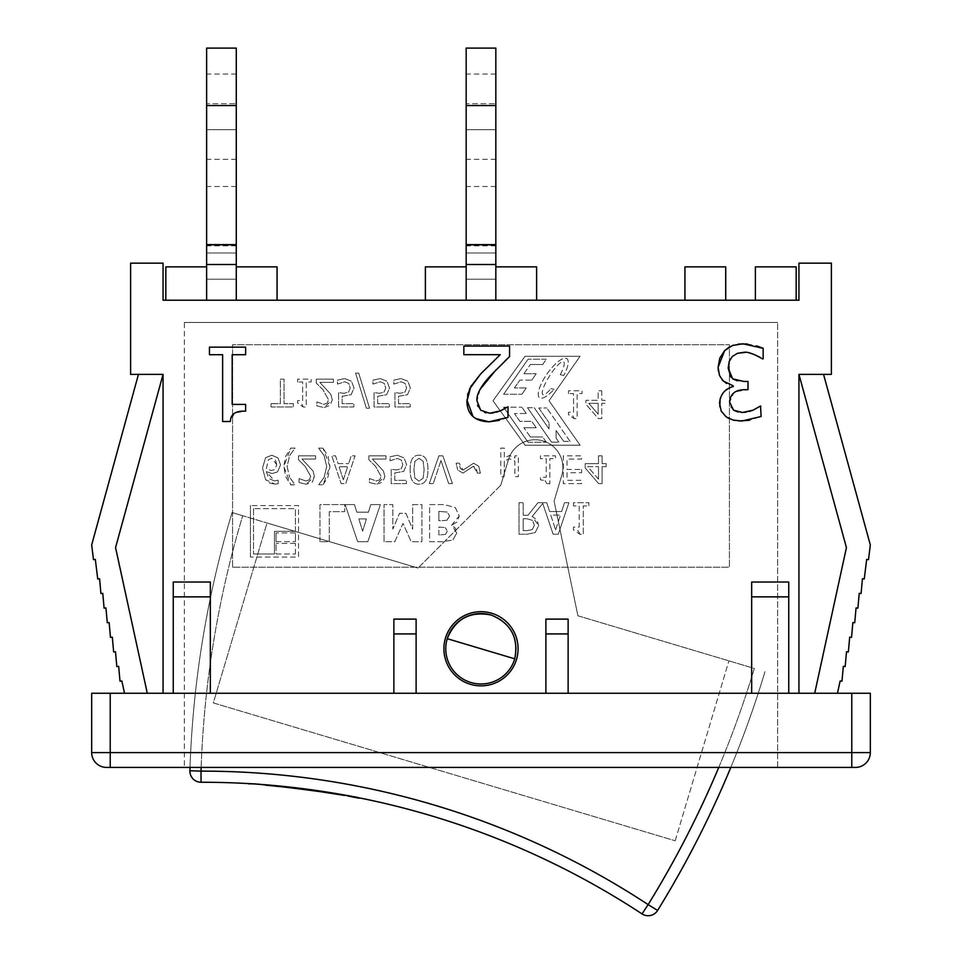 <?xml version="1.0" encoding="UTF-8"?>
<svg xmlns="http://www.w3.org/2000/svg" width="962" height="962" viewBox="0 0 962 962"><rect width="100%" height="100%" fill="white"/><g stroke="black" fill="none" stroke-linecap="round" stroke-linejoin="round"><path stroke-width="0.72" stroke-dasharray="4.81 3.61" d="M495.827 48.1L495.827 300.228L466.173 300.228L466.173 48.1M466.173 216.173L466.173 186.508L466.173 216.173M466.173 103.716L466.173 159.331L466.173 103.716L495.827 103.716L495.827 74.05L495.827 103.716L466.173 103.716M495.827 244.613L466.173 244.613M495.827 216.173L495.827 186.508L495.827 216.173M495.827 129.678L495.827 159.331L495.827 129.678L466.173 129.678L495.827 129.678M466.173 300.228L425.384 300.228L495.827 300.228L495.827 266.859L536.616 266.859L536.616 300.228L495.827 300.228L495.827 266.859M495.827 279.208L466.173 279.208L495.827 279.208L495.827 244.853L495.827 279.208M236.279 48.1L236.279 300.228L206.626 300.228L206.626 48.1M206.626 216.173L206.626 186.508L206.626 216.173M206.626 103.716L206.626 159.331L206.626 103.716L236.279 103.716L236.279 74.05L236.279 103.716L206.626 103.716M236.279 244.613L206.626 244.613M236.279 216.173L236.279 186.508L236.279 216.173M236.279 129.678L236.279 159.331L236.279 129.678L206.626 129.678L236.279 129.678M206.626 300.228L165.837 300.228L236.279 300.228L236.279 266.859L277.068 266.859L277.068 300.228L236.279 300.228L236.279 266.859M236.279 279.208L206.626 279.208L236.279 279.208L236.279 244.853L236.279 279.208M814.706 693.253L837.469 693.253L814.706 693.253L846.44 547.594L798.941 374.386L831.384 374.386L831.384 263.155L798.941 263.155L798.941 300.228L163.059 300.228L163.059 263.155L130.616 263.155L130.616 374.386L163.059 374.386L163.059 693.253L173.256 693.253L173.256 582.022L210.329 582.022L210.329 693.253L393.867 693.253L393.867 619.107L416.113 619.107L416.113 633.934L393.867 633.934M495.827 300.228L536.616 300.228M684.932 300.228L725.721 300.228L684.932 300.228L684.932 266.859L725.721 266.859L725.721 300.228M796.163 300.228L755.374 300.228L796.163 300.228L796.163 266.859L755.374 266.859L755.374 300.228M236.279 300.228L277.068 300.228M234.391 413.359L230.315 421.524L222.619 421.524L222.619 354.701L209.463 354.701L209.463 347.138L245.635 347.138L245.635 354.701L232.179 354.701L232.179 404.401L245.635 404.401L245.635 411.195L235.413 412.83M235.293 412.878L234.403 413.359M763.167 348.34L763.167 358.862L759.824 357.191M753.895 354.425L745.057 352.417M737.385 353.331L732.274 356.517M729.244 361.387L728.186 368.049M730.771 377.044L732.635 378.812M737.589 380.88L748.015 381.457L748.015 389.682L735.677 391.69M735.293 391.907L733.838 392.869L729.629 402.128L730.711 406.962L733.537 410.185M737.89 412.001L741.437 412.433M745.947 412.205L749.133 411.483M753.186 410.125L756.902 408.297M757.359 408.02L761.122 405.976L761.122 416.486L749.398 420.298M738.852 420.959L734.788 420.454M732.96 420.033L728.703 418.398M721.211 411.111L719.804 406.613M720.177 398.484L723.316 392.676M723.556 392.388L730.374 387.433M733.236 386.568L733.236 385.846L726.502 383.453M722.197 379.93L718.891 373.737M718.77 373.304L718.325 370.983M729.424 346.933L732.479 345.514M733.453 345.178L738.443 344.059M747.366 343.987L756.805 345.899M504.316 408.838L508.008 406.794L508.008 417.364M493.47 412.902L496.344 412.229M477.958 406.373L480.663 410.221L484.692 412.47M485.954 412.818L489.742 413.227M480.086 389.369L476.996 400.901L477.537 405.158M504.521 361.411L496.344 369.468M500.252 354.689L463.84 354.689L463.84 346.092L509.571 346.092L509.571 356.613M466.931 399.952L467.556 394.889M467.929 393.386L469.432 389.189M475.565 418.482L472.967 416.51M507.299 417.7L499.446 420.346M601.743 390.764L601.743 400.324L605.05 400.324L605.05 403.318L601.743 403.318L601.743 418.578L598.316 418.578L585.882 404.244L585.882 400.324L598.16 400.324L598.16 390.764L601.743 390.764L598.16 390.764L598.16 400.324L585.882 400.324L585.882 404.244L598.316 418.578L601.743 418.578L601.743 403.318L605.05 403.318L605.05 400.324L601.743 400.324L601.743 390.764M598.16 403.318L588.804 403.318L598.16 414.177L598.16 403.318L598.16 414.177L588.804 403.318L598.16 403.318M271.031 403.667L280.363 403.667L280.363 379.148L284.055 379.148L284.055 403.667L293.386 403.667L293.386 406.962L271.031 406.962L271.031 403.667L271.031 406.962L293.386 406.962L293.386 403.667L284.055 403.667L284.055 379.148L280.363 379.148L280.363 403.667L271.031 403.667M250.421 557.07L250.421 505.543L250.421 557.07L298.509 557.07L298.509 505.543L250.421 505.543L298.509 505.543L298.509 557.07L250.421 557.07M295.43 532.9L276.046 532.9L295.43 532.9L295.43 541.666L295.43 532.9M276.046 553.992L295.43 553.992L276.046 553.992L276.046 543.446L276.046 553.992M253.499 508.633L253.499 553.992L253.499 508.633L295.43 508.633L253.499 508.633M295.43 531.313L295.43 508.633L295.43 531.313L274.459 531.313L274.459 553.992L253.499 553.992L274.459 553.992L274.459 531.313L295.43 531.313M276.046 532.9L276.046 541.666L276.046 532.9M276.046 541.666L295.43 541.666L276.046 541.666M295.43 553.992L295.43 543.446L295.43 553.992M295.43 543.446L276.046 543.446L295.43 543.446M297.607 381.986L297.607 379.148L311.171 379.148L311.171 381.986L306.229 381.986L306.229 407.046L303.343 407.046L301.815 403.98L297.607 403.174L297.607 400.625L302.645 400.625L302.645 381.986L297.607 381.986L302.645 381.986L302.645 400.625L297.607 400.625L297.607 403.174L303.343 407.046L306.229 407.046L306.229 381.986L311.171 381.986L311.171 379.148L297.607 379.148L297.607 381.986M493.001 400.733L525.072 356.265L493.001 400.733L525.072 445.202L580.074 445.202L549.037 400.733L580.074 356.265L525.072 356.265L580.074 356.265L549.037 400.733L580.074 445.202L525.072 445.202L493.001 400.733M554.064 389.309L551.022 388.6L554.064 389.309A23.822 7.54 -55.1 0 1 538.66 391.089A23.822 7.54 -55.1 0 1 560.557 359.908A23.822 7.54 -55.1 0 1 563.756 375.505A23.822 7.54 -55.1 0 0 560.557 359.908A23.822 7.54 -55.1 0 0 538.66 391.089A23.822 7.54 -55.1 0 0 554.064 389.309M542.664 364.514L546.368 359.223L542.664 364.514L530.363 364.514L542.664 364.514M523.917 373.749L530.363 364.514L523.917 373.749L536.219 373.749L523.917 373.749M531.782 380.11L536.219 373.749L531.782 380.11L519.901 380.11L531.782 380.11M503.607 407.203L528.066 442.255L503.607 407.203L521.897 407.203L503.607 407.203M526.298 413.516L521.897 407.203L526.298 413.516L514.417 413.516L526.298 413.516M519.901 421.368L514.417 413.516L519.901 421.368L531.782 421.368L519.901 421.368M527.477 407.696L551.539 442.159L527.477 407.696L534.199 407.696L527.477 407.696M549.025 428.92L534.199 407.696L549.025 428.92L549.025 422.703L549.025 428.92M538.756 407.996L549.025 422.703L538.756 407.996L546.789 407.996L538.756 407.996M560.269 374.687A19.456 4.317 122.4 0 0 559.968 363.191A19.456 4.317 122.4 0 0 543.193 388.456A19.456 4.317 122.4 0 0 551.022 388.6A19.456 4.317 122.4 0 1 543.193 388.456A19.456 4.317 122.4 0 1 559.968 363.191A19.456 4.317 122.4 0 1 560.269 374.687L563.756 375.505L560.269 374.687M546.368 359.223L528.066 359.223L546.368 359.223M528.066 359.223L503.607 394.264L528.066 359.223M503.607 394.264L521.897 394.264L503.607 394.264M521.897 394.264L526.298 387.963L521.897 394.264M526.298 387.963L514.417 387.963L526.298 387.963M514.417 387.963L519.901 380.11L514.417 387.963M528.066 442.255L546.368 442.255L528.066 442.255M546.368 442.255L542.664 436.952L546.368 442.255M542.664 436.952L530.363 436.952L542.664 436.952M530.363 436.952L523.917 427.729L530.363 436.952M523.917 427.729L536.219 427.729L523.917 427.729M536.219 427.729L531.782 421.368L536.219 427.729M551.539 442.159L558.91 442.159L551.539 442.159M558.91 442.159L556.12 438.155L558.91 442.159M556.12 438.155L556.12 430.531L556.12 438.155M556.12 430.531L563.672 441.354L556.12 430.531M563.672 441.354L570.081 441.354L563.672 441.354M570.081 441.354L546.789 407.996L570.081 441.354M316.282 383.092L316.282 379.148L333.429 379.148L333.429 382.371L319.781 382.371L330.844 394.336L332.287 399.903L330.086 405.483L323.99 407.551L316.871 405.88L316.871 401.912L323.725 404.329L327.128 403.198L328.499 399.699L323.004 389.79L316.282 383.092L323.004 389.79L328.499 399.699L327.128 403.198L323.725 404.329L316.871 401.912L316.871 405.88L323.99 407.551L332.287 399.903L330.844 394.336L319.781 382.371L333.429 382.371L333.429 379.148L316.282 379.148L316.282 383.092M287.097 466.498L289.622 477.38L287.097 466.498L289.622 455.615L295.057 448.124L290.777 448.124L283.814 466.498L290.777 484.86L295.057 484.86L289.622 477.38L295.057 484.68L290.777 484.86L285.654 476.623L283.814 466.498L285.666 456.301L290.777 448.124L295.057 448.124L289.622 455.615L287.097 466.498M344.721 378.571L351.551 381.289L354.004 387.987L351.142 394.697L342.171 396.284L342.171 403.691L353.848 403.691L353.848 406.962L338.588 406.962L338.588 392.628L344.095 393.302L348.641 392.015L350.216 388.011L348.797 383.477L344.793 381.794L337.446 384.091L337.446 380.146L344.721 378.571L337.446 380.146L337.446 384.091L344.793 381.794L348.797 383.477L350.216 388.011L348.641 392.015L344.095 393.302L338.588 392.628L338.588 406.962L353.848 406.962L353.848 403.691L342.171 403.691L342.171 396.284L351.142 394.697L354.004 387.987L351.551 381.289L344.721 378.571M299.062 482.539L299.062 478.571L299.062 482.539L306.193 484.211L314.478 476.563L313.035 471.007L301.972 459.03L315.632 459.03L315.632 455.82L298.485 455.82L298.485 459.752L305.195 466.45L310.702 476.37L309.319 479.858L305.916 480.988L299.062 478.571L305.916 480.988L309.319 479.858L310.702 476.37L305.195 466.45L298.485 459.752L298.485 455.82L315.632 455.82L315.632 459.03L301.972 459.03L313.035 471.007L314.478 476.563L312.289 482.142L306.193 484.211L299.062 482.539M355.543 373.112L358.694 373.112L369.576 408.201L366.378 408.201L355.543 373.112L366.378 408.201L369.576 408.201L358.694 373.112L355.543 373.112M318.723 484.68L324.146 477.38L318.723 484.68L323.004 484.86L329.966 466.498L323.004 448.124L318.723 448.304L324.146 455.615L326.671 466.498L324.146 477.38L326.671 466.498L324.146 455.615L318.723 448.124L323.004 448.124L328.114 456.349L329.966 466.498L328.102 476.659L323.004 484.86L318.723 484.68M380.218 378.571L387.049 381.289L389.502 387.987L386.64 394.697L377.669 396.284L377.669 403.691L389.345 403.691L389.345 406.962L374.086 406.962L374.086 392.628L379.581 393.302L384.139 392.015L385.714 388.011L384.295 383.477L380.279 381.794L372.931 384.091L372.931 380.146L380.218 378.571L372.931 380.146L372.931 384.091L380.279 381.794L384.295 383.477L385.714 388.011L384.139 392.015L379.581 393.302L374.086 392.628L374.086 406.962L389.345 406.962L389.345 403.691L377.669 403.691L377.669 396.284L386.64 394.697L389.502 387.987L387.049 381.289L380.218 378.571M338.059 463.588L348.665 463.588L338.059 463.588L335.534 455.82L331.794 455.82L341.161 483.621L345.719 483.621L355.086 455.82L351.19 455.82L348.665 463.588L351.19 455.82L355.086 455.82L345.719 483.621L341.161 483.621L331.794 455.82L335.534 455.82L338.059 463.588M343.35 479.834L347.655 466.738L343.35 479.834L339.069 466.738L347.655 466.738L339.069 466.738L343.35 479.834M401.082 378.571L407.912 381.289L410.365 387.987L407.503 394.697L398.533 396.284L398.533 403.691L410.209 403.691L410.209 406.962L394.949 406.962L394.949 392.628L400.457 393.302L405.002 392.015L406.577 388.011L405.158 383.477L401.154 381.794L393.807 384.091L393.807 380.146L401.082 378.571L393.807 380.146L393.807 384.091L401.154 381.794L405.158 383.477L406.577 388.011L405.002 392.015L400.457 393.302L394.949 392.628L394.949 406.962L410.209 406.962L410.209 403.691L398.533 403.691L398.533 396.284L407.503 394.697L410.365 387.987L407.912 381.289L401.082 378.571M440.969 460.521L433.261 483.621L440.969 460.521L448.677 483.621L452.441 483.621L442.869 455.82L438.876 455.82L429.305 483.621L433.261 483.621L429.305 483.621L438.876 455.82L442.869 455.82L452.441 483.621L448.677 483.621L440.969 460.521M271.705 455.23L277.934 457.84L280.543 464.826L277.525 471.921L272.138 473.569L266.342 471.633L268.879 478.571L274.483 480.916L278.138 480.17L278.138 483.754L274.976 484.139L269.456 482.96L265.56 479.653L262.518 468.025L265.584 457.756L271.705 455.23L265.584 457.756L262.518 468.025L265.56 479.653L274.976 484.139L278.138 483.754L278.138 480.17L274.483 480.916L266.342 471.633L272.138 473.569L277.525 471.921L280.543 464.826L277.934 457.84L271.705 455.23M276.755 464.67L275.373 459.872L271.729 458.273L268.266 459.848L266.342 468.951L271.308 470.49L274.867 469.516L276.755 464.67L274.867 469.516L271.308 470.49L266.342 468.951L268.266 459.848L271.729 458.273L276.755 464.67M462.902 473.112L457.732 470.021L462.902 473.112L473.508 466.209L477.296 473.136L480.411 473.136L478.775 466.305L473.605 463.215L462.999 470.117L459.211 463.191L456.096 463.191L457.732 470.021L456.096 463.191L459.211 463.191L460.305 468.482L462.999 470.117L473.605 463.215L478.775 466.305L480.411 473.136L477.296 473.136L476.346 468.097L473.508 466.209L462.902 473.112M368.879 459.752L368.879 455.82L386.027 455.82L386.027 459.03L372.378 459.03L383.441 471.007L384.884 476.563L382.684 482.142L376.587 484.211L369.468 482.539L369.468 478.571L376.322 480.988L379.725 479.858L381.096 476.37L375.601 466.45L368.879 459.752L375.601 466.45L381.096 476.37L379.725 479.858L376.322 480.988L369.468 478.571L369.468 482.539L376.587 484.211L384.884 476.563L383.441 471.007L372.378 459.03L386.027 459.03L386.027 455.82L368.879 455.82L368.879 459.752M504.316 461.038L504.316 476.671L504.316 461.038L509.559 458.766L514.85 461.123L514.85 476.671L518.362 476.671L518.362 455.82L514.886 455.82L514.886 458.02L509.535 455.423L504.316 457.924L504.316 448.124L500.793 448.124L500.793 476.671L504.316 476.671L500.793 476.671L500.793 448.124L504.316 448.124L504.316 457.924L509.535 455.423L514.886 458.02L514.886 455.82L518.362 455.82L518.362 476.671L514.85 476.671L514.85 461.123L509.559 458.766L504.316 461.038M397.318 455.23L404.148 457.96L406.601 464.646L403.739 471.368L394.781 472.943L394.781 480.351L406.445 480.351L406.445 483.621L391.197 483.621L391.197 469.288L396.693 469.961L401.238 468.686L402.825 464.67L401.394 460.137L397.39 458.453L390.043 460.75L390.043 456.806L397.318 455.23L390.043 456.806L390.043 460.75L397.39 458.453L401.394 460.137L402.825 464.67L401.238 468.686L396.693 469.961L391.197 469.288L391.197 483.621L406.445 483.621L406.445 480.351L394.781 480.351L394.781 472.943L403.739 471.368L406.601 464.646L404.148 457.96L397.318 455.23M546.921 483.718L545.021 480.603L546.921 483.718L549.831 483.718L549.831 458.646L555.507 458.646L555.507 455.82L540.452 455.82L540.452 458.646L546.236 458.646L546.236 477.284L540.452 477.284L540.452 479.834L545.021 480.603L540.452 479.834L540.452 477.284L546.236 477.284L546.236 458.646L540.452 458.646L540.452 455.82L555.507 455.82L555.507 458.646L549.831 458.646L549.831 483.718L546.921 483.718M410.149 469.697C410.052 459.992 413.011 455.17 419.047 455.23C425.024 455.074 427.982 459.896 427.922 469.721C428.018 479.377 425.06 484.199 419.047 484.187C413.047 484.379 410.077 479.545 410.149 469.697C410.077 479.545 413.047 484.379 419.047 484.187C425.06 484.199 428.018 479.377 427.922 469.721C427.982 459.896 425.024 455.074 419.047 455.23C413.011 455.17 410.052 459.992 410.149 469.697M423.148 461.243L419.047 458.321L414.875 461.315L413.925 469.697L414.899 478.174L419.047 481.096L423.124 478.21L424.134 469.721L423.148 461.243L424.134 469.721L423.124 478.21L419.047 481.096L414.899 478.174L413.925 469.697L414.875 461.315L419.047 458.321L423.148 461.243M581.613 469.432L581.613 472.727L581.613 469.432L567.015 469.432L567.015 459.102L581.613 459.102L581.613 455.82L563.311 455.82L563.311 483.621L581.613 483.621L581.613 480.327L567.015 480.327L567.015 472.727L581.613 472.727L567.015 472.727L567.015 480.327L581.613 480.327L581.613 483.621L563.311 483.621L563.311 455.82L581.613 455.82L581.613 459.102L567.015 459.102L567.015 469.432L581.613 469.432M319.961 541.69L319.961 504.605L344.697 504.605L344.697 511.664L329.281 511.664L329.281 541.69L319.961 541.69L329.281 541.69L329.281 511.664L344.697 511.664L344.697 504.605L319.961 504.605L319.961 541.69M598.653 483.621L585.173 467.941L598.653 483.621L602.08 483.621L602.08 466.642L606.216 466.642L606.216 463.648L602.08 463.648L602.08 455.82L598.496 455.82L598.496 463.648L585.173 463.648L585.173 467.941L585.173 463.648L598.496 463.648L598.496 455.82L602.08 455.82L602.08 463.648L606.216 463.648L606.216 466.642L602.08 466.642L602.08 483.621L598.653 483.621M598.496 479.196L598.496 466.642L598.496 479.196L587.722 466.642L598.496 466.642L587.722 466.642L598.496 479.196M367.833 541.69L357.672 541.69L345.142 504.605L354.461 504.605L356.806 512.181L368.458 512.181L370.767 504.605L380.363 504.605L367.833 541.69L380.363 504.605L370.767 504.605L368.458 512.181L356.806 512.181L354.461 504.605L345.142 504.605L357.672 541.69L367.833 541.69M366.414 518.915L358.814 518.915L362.626 531.168L366.414 518.915L362.626 531.168L358.814 518.915L366.414 518.915M384.054 541.69L384.054 504.605L384.054 541.69L394.781 541.69L403.018 523.388L411.183 541.69L421.909 541.69L421.909 504.605L412.662 504.605L412.662 529.184L405.928 513.323L399.555 513.323L392.821 529.184L392.821 504.605L384.054 504.605L392.821 504.605L392.821 529.184L399.555 513.323L405.928 513.323L412.662 529.184L412.662 504.605L421.909 504.605L421.909 541.69L411.183 541.69L403.018 523.388L394.781 541.69L384.054 541.69M573.484 505.928L573.484 502.705L588.864 502.705L588.864 505.928L583.261 505.928L583.261 534.319L580.002 534.319L578.258 530.856L573.484 529.93L573.484 527.044L579.208 527.044L579.208 505.928L573.484 505.928L579.208 505.928L579.208 527.044L573.484 527.044L573.484 529.93L580.002 534.319L583.261 534.319L583.261 505.928L588.864 505.928L588.864 502.705L573.484 502.705L573.484 505.928M456.77 533.056L452.801 540.067L456.77 533.056L451.659 525.132L459.235 515.969L455.387 507.647L444.42 504.605L429.605 504.605L429.605 541.69L442.676 541.69L452.801 540.067L442.676 541.69L429.605 541.69L429.605 504.605L444.42 504.605L455.387 507.647L459.235 515.969L457.166 521.993L451.659 525.132L455.411 528.234L456.77 533.056M449.615 516.113L446.849 520.322L449.615 516.113L447.186 512.085L449.615 516.113M446.849 520.322L440.572 520.707L446.849 520.322M438.864 520.707L440.572 520.707L438.864 520.707L438.864 511.363L447.186 512.085L438.864 511.363L438.864 520.707M447.306 531.228L445.406 534.439L447.306 531.228L445.346 527.621L447.306 531.228M445.406 534.439L439.49 534.92L445.406 534.439M438.864 534.92L439.49 534.92L438.864 534.92L438.864 527.056L445.346 527.621L438.864 527.056L438.864 534.92M568.482 393.602L568.482 390.764L582.046 390.764L582.046 393.602L577.116 393.602L577.116 418.662L574.23 418.662L572.691 415.596L568.482 414.79L568.482 412.241L573.532 412.241L573.532 393.602L568.482 393.602L573.532 393.602L573.532 412.241L568.482 412.241L568.482 414.79L574.23 418.662L577.116 418.662L577.116 393.602L582.046 393.602L582.046 390.764L568.482 390.764L568.482 393.602M523.196 515.247L527.994 515.247L523.196 515.247L523.196 502.705L519.011 502.705L519.011 534.223L527.128 534.223L535.149 532.563L538.72 525.661L532.19 516.426L542.76 503.475L553.126 534.223L558.285 534.223L568.915 502.705L564.49 502.705L561.64 511.519L549.603 511.519L546.741 502.705L537.962 502.705L527.994 515.247L537.962 502.705L546.741 502.705L549.603 511.519L561.64 511.519L564.49 502.705L568.915 502.705L558.285 534.223L553.126 534.223L542.76 503.475L532.19 516.426L536.964 519.877L538.72 525.661L535.149 532.563L527.128 534.223L519.011 534.223L519.011 502.705L523.196 502.705L523.196 515.247M534.355 525.336L532.371 529.521L534.355 525.336L532.575 520.382L534.355 525.336M532.371 529.521L527.356 530.591L532.371 529.521M523.196 530.591L527.356 530.591L523.196 530.591L523.196 518.746L526.875 518.746L532.575 520.382L526.875 518.746L523.196 518.746L523.196 530.591M555.603 529.93L560.485 515.091L555.603 529.93L550.757 515.091L560.485 515.091L550.757 515.091L555.603 529.93M232.576 567.195L232.576 344.721L729.424 344.721L729.424 567.195L232.576 567.195L729.424 567.195L729.424 344.721L232.576 344.721L232.576 567.195M518.073 648.761A37.073 37.073 0 0 0 462.457 616.654A37.073 37.073 0 0 0 462.457 680.88A37.073 37.073 0 0 0 518.073 648.761A37.073 37.073 0 0 1 462.457 680.88A37.073 37.073 0 0 1 462.457 616.654A37.073 37.073 0 0 1 518.073 648.761A37.073 37.073 0 0 0 462.457 616.654A37.073 37.073 0 0 0 462.457 680.88A37.073 37.073 0 0 0 518.073 648.761M788.744 693.253L545.887 693.253L545.887 619.107L545.887 693.253L568.133 693.253L568.133 619.107L545.887 619.107L568.133 619.107L568.133 633.934L545.887 633.934L545.887 619.107L568.133 619.107L568.133 693.253L788.744 693.253L788.744 582.022L751.671 582.022L751.671 693.253L751.671 582.022L788.744 582.022L788.744 596.861L751.671 596.861L751.671 582.022L788.744 582.022L788.744 693.253L788.744 596.861M751.671 693.253L751.671 596.861M416.113 693.253L545.887 693.253L416.113 693.253L416.113 619.107L393.867 619.107L393.867 693.253L393.867 619.107L416.113 619.107L416.113 693.253L393.867 693.253L416.113 693.253L416.113 633.934M545.887 693.253L545.887 633.934M393.867 693.253L173.256 693.253L173.256 582.022L173.256 693.253L210.329 693.253L210.329 582.022L173.256 582.022L210.329 582.022L210.329 596.861L173.256 596.861M568.133 693.253L568.133 633.934M210.329 693.253L210.329 596.861M173.256 693.253L163.059 693.253M798.941 374.386L823.556 374.386L798.941 374.386L798.941 693.253M110.221 693.253L110.221 752.585L91.679 752.585L91.679 693.253L870.321 693.253L870.321 752.585A14.827 14.827 0 0 1 855.483 767.411L106.517 767.411A14.827 14.827 0 0 1 91.679 752.585A14.827 14.827 0 0 0 106.517 767.411M124.531 693.253L147.294 693.253L124.531 693.253L121.849 680.988L120.009 681.144L118.675 666.377L116.823 666.546L115.488 651.779L113.648 651.935L112.314 637.169L110.462 637.337L109.127 622.57L107.275 622.739L105.94 607.96L104.1 608.128L102.766 593.362L100.914 593.53L99.579 578.751L97.739 578.98L95.334 559.439L93.494 559.668L91.679 544.949L138.444 374.386L163.059 374.386L138.444 374.386M823.556 374.386L870.321 544.949L868.506 559.668L866.666 559.439L864.261 578.98L862.421 578.751L861.086 593.53L859.234 593.362L857.9 608.128L856.06 607.96L854.725 622.739L852.873 622.57L851.538 637.337L849.686 637.169L848.352 651.935L846.512 651.779L845.177 666.546L843.325 666.377L841.99 681.144L840.151 680.988L837.469 693.253M147.294 693.253L115.56 547.594L163.059 374.386M184.379 322.474L777.621 322.474L184.379 322.474L184.379 767.411L777.621 767.411L184.379 767.411L184.379 322.474M777.621 767.411L777.621 322.474L777.621 767.411M165.837 300.228L165.837 266.859L206.626 266.859M425.384 300.228L425.384 266.859L466.173 266.859M491.077 615.007A35.221 35.221 0 0 1 514.754 658.838C518.819 637.77 510.93 623.16 491.077 615.007A35.221 35.221 0 0 0 447.246 638.684A35.221 35.221 0 0 0 470.923 682.515A35.221 35.221 0 0 0 514.754 658.838A35.221 35.221 0 0 0 491.077 615.007C470.009 610.942 455.399 618.843 447.246 638.684L514.754 658.838A35.221 35.221 0 0 1 470.923 682.515A35.221 35.221 0 0 1 447.246 638.684M190.019 767.411A1006.48 1006.48 0 0 1 232.058 512.542L242.713 515.728L232.058 512.542A1006.48 1006.48 0 0 0 189.911 770.778L201.022 771.127A812.938 812.938 0 0 1 648.135 904.605L657.599 910.449A11.123 11.123 0 0 1 642.027 913.9L648.135 904.605A995.357 995.357 0 0 0 754.328 668.446L577.909 615.776L554.1 501.106L577.909 615.776L554.1 501.106L577.909 615.776L754.328 668.446A995.357 995.357 0 0 1 718.758 767.411M730.819 767.411A1006.48 1006.48 0 0 0 764.994 671.62A1006.48 1006.48 0 0 1 657.599 910.449M201.154 767.411A995.357 995.357 0 0 1 242.713 515.728L418.025 568.061L267.027 522.979L213.323 702.921L675.192 840.788L213.323 702.921L267.027 522.979L418.025 568.061L500.805 485.197L508.441 459.608L500.805 485.197L418.025 568.061L500.805 485.197L418.025 568.061L242.713 515.728A995.357 995.357 0 0 0 201.022 771.127L201.034 782.25A801.815 801.815 0 0 1 642.027 913.9M508.441 459.608A27.814 27.814 0 0 1 543.037 440.921A27.814 27.814 0 0 1 561.736 475.517L554.1 501.106L561.736 475.517A27.814 27.814 0 0 0 543.037 440.921A27.814 27.814 0 0 0 508.441 459.608A27.814 27.814 0 0 1 543.037 440.921A27.814 27.814 0 0 1 561.736 475.517A27.814 27.814 0 0 0 543.037 440.921A27.814 27.814 0 0 0 508.441 459.608L500.805 485.197L508.441 459.608M545.286 859.535A801.815 801.815 0 0 1 558.621 866.016A801.815 801.815 0 0 0 545.286 859.535L558.621 866.016M359.223 797.859C362.951 796.223 245.791 781.12 248.99 783.645C245.791 781.12 362.951 796.223 359.223 797.859M344.649 795.081C347.318 794.287 261.399 783.212 263.78 784.655C261.399 783.212 347.318 794.287 344.649 795.081L344.24 795.382M304.87 789.273L300.625 788.732M266.354 785.232L267.376 785.305M267.941 785.353L269.649 785.497M269.877 785.521L271.356 785.641M272.426 785.738L274.723 785.942M280.712 786.519L282.912 786.736M294.468 787.998L296.5 788.239M302.874 789.02L304.485 789.225M309.511 789.898L311.532 790.175M313.107 790.391L315.668 790.752M317.195 790.968L318.53 791.173M325.613 792.243L327.597 792.556M328.595 792.712L334.62 793.698M336.88 794.083L338.528 794.371M339.201 794.492L340.464 794.708M341.005 794.804L342.027 794.985M342.46 795.057L343.23 795.201M248.966 784.006C256.758 783.789 282.455 786.567 326.07 792.315M326.563 792.387L328.355 792.676M328.86 792.76L332.179 793.301M334.175 793.626L336.291 793.987M337.806 794.239L348.112 796.091M675.192 840.788L728.907 660.846L675.192 840.788M495.827 105.567L466.173 105.567M495.827 264.514L466.173 264.514M495.827 252.994L466.173 252.994L495.827 252.994M236.279 105.567L206.626 105.567M236.279 264.514L206.626 264.514M236.279 252.994L206.626 252.994L236.279 252.994M855.483 767.411A14.827 14.827 0 0 0 870.321 752.585L851.779 752.585L851.779 767.411M851.779 693.253L851.779 752.585L110.221 752.585L110.221 767.411M495.827 186.508L466.173 186.508M495.827 245.839L466.173 245.839M495.827 159.331L466.173 159.331M495.827 74.05L466.173 74.05M495.827 244.853L466.173 244.853M236.279 186.508L206.626 186.508M236.279 245.839L206.626 245.839M236.279 159.331L206.626 159.331M236.279 74.05L206.626 74.05M236.279 244.853L206.626 244.853"/><path stroke-width="1.44" d="M466.173 244.613L495.827 244.613L495.827 48.1L466.173 48.1L466.173 300.228M495.827 300.228L495.827 244.613M206.626 244.613L236.279 244.613L236.279 48.1L206.626 48.1L206.626 300.228M236.279 300.228L236.279 244.613M163.059 693.253L163.059 374.386L130.616 374.386L130.616 263.155L163.059 263.155L163.059 300.228L798.941 300.228L798.941 263.155L831.384 263.155L831.384 374.386L798.941 374.386L798.941 693.253M245.635 354.701L245.635 347.138L209.463 347.138L209.463 354.701L222.619 354.701L222.619 421.524L230.315 421.524C230.652 414.081 235.762 410.63 245.635 411.195L245.635 404.401L232.179 404.401L232.179 354.701L245.635 354.701M760.521 405.976L753.186 410.125L742.556 412.47L733.537 410.185L729.629 402.128C730.206 393.939 735.245 389.79 744.708 389.682L748.015 389.682L748.015 381.457L743.806 381.457L732.635 378.812L728.186 368.049L729.244 361.387L732.274 356.517L737.385 353.331L743.506 352.369C747.209 351.515 753.523 353.679 762.445 358.862L763.167 358.862L763.167 348.34L742.917 343.771L732.479 345.514L724.639 350.625L719.804 358.104L718.097 367.328L719.54 375.565L723.256 381.036L733.236 385.846L733.236 386.568C724.903 388.804 720.334 394.336 719.54 403.15L721.211 411.111L726.142 416.847L732.96 420.033L741.774 421.055L761.122 416.486L760.521 405.976M759.824 357.191L753.895 354.425M745.057 352.417L737.385 353.331M732.274 356.517L729.244 361.387M728.186 368.049L730.771 377.044M732.635 378.812L737.301 380.82M733.537 410.185L737.89 412.001M741.437 412.433L745.947 412.205M749.133 411.483L753.186 410.125M749.398 420.298L738.852 420.959M734.788 420.454L732.96 420.033M728.703 418.398L726.142 416.847L721.296 411.267M719.804 406.613L720.177 398.484M730.374 387.433L733.236 386.568M726.502 383.453L722.197 379.93M718.325 370.983L718.097 367.328L724.639 350.625L729.424 346.933M732.479 345.514L733.453 345.178M738.443 344.059L747.366 343.987M756.805 345.899L763.167 348.34M496.344 412.229L500.252 410.882L489.742 413.227L480.663 410.221L476.996 400.901C476.238 394.336 481.12 385.522 491.666 374.458L509.571 356.613L509.571 346.092L463.84 346.092L463.84 354.689L500.252 354.689L480.663 373.917L470.755 386.604L466.907 401.443C467.34 414.49 474.711 421.272 489.021 421.813L508.008 417.364L508.008 406.794L500.252 410.882L504.316 408.838M489.742 413.227L493.47 412.902M484.692 412.47L485.954 412.818M477.537 405.158L477.958 406.373M496.344 369.468L480.086 389.369M509.571 356.613L504.521 361.411M469.432 389.189L480.663 373.917L500.252 354.689M472.967 416.51L466.931 399.952M467.556 394.889L467.929 393.386M499.446 420.346L489.021 421.813L475.565 418.482M508.008 417.364L507.299 417.7M518.073 648.761A37.073 37.073 0 0 1 462.457 680.88A37.073 37.073 0 0 1 462.457 616.654A37.073 37.073 0 0 1 518.073 648.761M173.256 582.022L173.256 596.861L210.329 596.861L210.329 582.022L173.256 582.022M210.329 693.253L210.329 596.861M751.671 582.022L751.671 596.861L788.744 596.861L788.744 582.022L751.671 582.022M788.744 693.253L788.744 596.861M545.887 619.107L545.887 633.934L568.133 633.934L568.133 619.107L545.887 619.107M568.133 693.253L568.133 633.934M393.867 619.107L393.867 633.934L416.113 633.934L416.113 619.107L393.867 619.107M416.113 693.253L416.113 633.934M393.867 693.253L393.867 633.934M545.887 693.253L545.887 633.934M751.671 693.253L751.671 596.861M173.256 693.253L173.256 596.861M870.321 752.585L870.321 693.253L91.679 693.253L91.679 752.585A14.827 14.827 0 0 0 106.517 767.411L855.483 767.411A14.827 14.827 0 0 0 870.321 752.585L110.221 752.585L110.221 767.411M837.469 693.253L840.151 680.988L841.99 681.144L843.325 666.377L845.177 666.546L846.512 651.779L848.352 651.935L849.686 637.169L851.538 637.337L852.873 622.57L854.725 622.739L856.06 607.96L857.9 608.128L859.234 593.362L861.086 593.53L862.421 578.751L864.261 578.98L866.666 559.439L868.506 559.668L870.321 544.949L823.556 374.386M798.941 374.386L846.44 547.594L814.706 693.253M124.531 693.253L121.849 680.988L120.009 681.144L118.675 666.377L116.823 666.546L115.488 651.779L113.648 651.935L112.314 637.169L110.462 637.337L109.127 622.57L107.275 622.739L105.94 607.96L104.1 608.128L102.766 593.362L100.914 593.53L99.579 578.751L97.739 578.98L95.334 559.439L93.494 559.668L91.679 544.949L138.444 374.386M163.059 374.386L115.56 547.594L147.294 693.253M277.068 300.228L277.068 266.859L236.279 266.859M536.616 300.228L536.616 266.859L495.827 266.859M796.163 300.228L796.163 266.859L755.374 266.859L755.374 300.228M165.837 300.228L165.837 266.859L206.626 266.859M425.384 300.228L425.384 266.859L466.173 266.859M725.721 300.228L725.721 266.859L684.932 266.859L684.932 300.228M447.246 638.684L514.754 658.838A35.221 35.221 0 0 1 470.923 682.515A35.221 35.221 0 0 1 447.246 638.684C455.399 618.843 470.009 610.942 491.077 615.007C510.93 623.16 518.819 637.77 514.754 658.838A35.221 35.221 0 0 1 470.923 682.515A35.221 35.221 0 0 1 447.246 638.684A35.221 35.221 0 0 1 491.077 615.007M718.758 767.411A995.357 995.357 0 0 1 648.135 904.605L642.027 913.9A11.123 11.123 0 0 0 657.599 910.449L648.135 904.605A812.938 812.938 0 0 0 201.022 771.127L189.911 770.778A11.123 11.123 0 0 0 201.034 782.25A11.123 11.123 0 0 1 189.911 770.778A1006.48 1006.48 0 0 1 190.019 767.411M657.599 910.449A1006.48 1006.48 0 0 0 730.819 767.411M642.027 913.9A801.815 801.815 0 0 0 201.034 782.25L201.022 771.127A995.357 995.357 0 0 1 201.154 767.411M545.286 859.535L558.621 866.016M344.588 795.442L304.87 789.273M296.5 788.239L265.74 785.172M271.356 785.641L272.426 785.738M274.723 785.942L277.272 786.182M277.585 786.219L280.712 786.519M282.912 786.736L284.307 786.88M284.463 786.892L294.468 787.998M300.625 788.732L302.874 789.02M304.485 789.225L309.511 789.898M311.532 790.175L313.107 790.391M315.668 790.752L317.195 790.968M318.53 791.173L321.356 791.594M321.573 791.618L325.613 792.243M327.597 792.556L328.595 792.712M334.62 793.698L336.88 794.083M338.528 794.371L339.201 794.492M348.112 796.091L359.151 798.219C362.866 796.584 245.779 781.493 248.966 784.006L248.99 783.645M332.179 793.301L334.175 793.626M336.291 793.987L337.806 794.239M466.173 105.567L495.827 105.567M495.827 264.514L466.173 264.514M206.626 105.567L236.279 105.567M236.279 264.514L206.626 264.514M851.779 767.411L851.779 693.253M110.221 693.253L110.221 752.585L91.679 752.585M495.827 244.853L466.173 244.853M236.279 244.853L206.626 244.853"/></g></svg>
